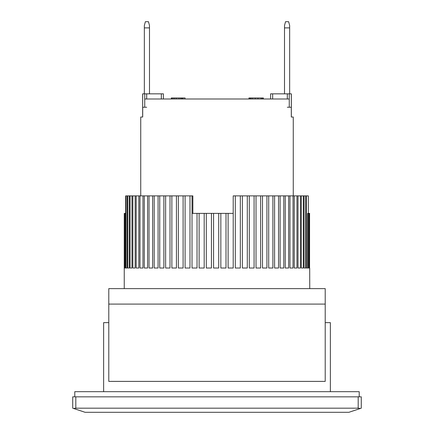 <?xml version="1.0" encoding="UTF-8"?>
<svg xmlns="http://www.w3.org/2000/svg" width="434" height="434" viewBox="0 0 434 434"><rect width="100%" height="100%" fill="white"/><g stroke="black" fill="none" stroke-linecap="round" stroke-linejoin="round"><path stroke-width="0.65" d="M146.687 98.995L146.687 93.842L142.65 93.842L142.65 117.034L140.735 117.034L142.705 117.034L142.705 107.241L146.687 107.241M140.735 117.034L140.735 195.875M287.313 107.241L291.295 107.241L291.295 117.034L293.265 117.034L293.265 195.875M289.266 107.241L291.35 107.241L291.35 93.842L289.266 93.842L289.266 107.241L289.266 98.995L144.734 98.995L144.734 107.241L142.65 107.241L142.705 93.842M293.265 117.034L291.35 117.034L291.295 93.842M257.964 98.995L257.964 97.965L261.122 97.965L261.122 98.995M261.122 97.965L262.022 97.965L262.022 98.995M262.022 97.965L262.928 97.965L262.928 98.995M262.928 97.965L263.378 97.965L263.378 98.995M249.398 98.995L249.398 97.965L248.948 97.965L248.948 98.995M249.398 97.965L249.848 97.965L249.848 98.995M249.848 97.965L250.304 97.965L250.304 98.995M250.304 97.965L251.205 97.965L251.205 98.995M251.205 97.965L252.555 97.965L252.555 98.995M252.555 97.965L255.263 97.965L255.263 98.995M255.263 97.965L257.964 97.965M185.052 98.995L185.052 97.965L182.904 97.965L182.904 98.995M171.739 98.995L171.739 97.965L171.311 97.965L171.311 98.995M171.739 97.965L172.168 97.965L172.168 98.995M172.168 97.965L173.459 97.965L173.459 98.995M173.459 97.965L174.745 97.965L174.745 98.995M174.745 97.965L176.464 97.965L176.464 98.995M176.464 97.965L179.041 97.965L179.041 98.995M179.041 97.965L180.756 97.965L180.756 98.995M180.756 97.965L181.618 97.965L181.618 98.995M181.618 97.965L182.475 97.965L182.475 98.995M182.475 97.965L182.904 97.965M144.343 93.842L144.343 25.546L145.374 21.7L148.466 21.7L149.497 25.546L149.497 93.842M144.343 27.884L149.497 27.884M284.503 93.842L284.503 25.546L285.534 21.7L288.626 21.7L289.657 25.546L289.657 93.842M284.503 27.884L289.657 27.884M192.853 213.392L192.853 195.875L192.029 195.875L192.029 213.392L197.025 213.392L197.025 268.017L192.023 268.017L192.023 195.875L189.978 195.875L189.978 268.017L185.096 268.017L185.096 195.875L183.099 195.875L183.099 268.017L178.358 268.017L178.358 195.875L176.432 195.875L176.432 268.017L171.864 268.017L171.864 195.875L170.014 195.875L170.014 268.017L165.642 268.017L165.642 195.875L163.884 195.875L163.884 268.017L159.739 268.017L159.739 195.875L158.079 195.875L158.079 268.017L154.195 268.017L154.195 195.875L152.643 195.875L152.643 268.017L149.03 268.017L149.03 195.875L147.598 195.875L147.598 268.017L144.289 268.017L144.289 195.875L142.987 195.875L142.987 268.017L139.992 268.017L139.992 195.875L138.826 195.875L138.826 268.017L136.173 268.017L136.173 195.875L135.153 195.875L135.153 268.017L132.853 268.017L132.853 195.875L131.979 195.875L131.979 268.017L130.054 268.017L130.054 195.875L129.332 195.875L129.332 268.017L127.786 268.017L127.786 195.875L127.227 195.875L127.227 268.017L126.072 268.017L126.072 195.875L125.67 195.875L125.67 268.017L124.911 268.017L124.911 213.392L124.683 268.017L124.325 268.017L124.26 213.392L124.243 288.626M309.692 268.017L309.757 288.626M309.588 213.392L309.588 268.017L309.138 268.017L309.138 213.392L309.692 213.392M308.867 213.392L308.867 268.017L308.015 268.017L308.015 213.392L309.138 213.392M307.576 268.017L306.328 268.017L307.576 268.017L307.576 213.392L308.015 213.392M306.328 268.017L306.328 195.875L305.731 195.875L305.731 268.017L304.093 268.017L304.093 195.875L303.339 195.875L303.339 268.017L301.321 268.017L301.321 195.875L300.415 195.875L300.415 268.017L298.033 268.017L298.033 195.875L296.97 195.875L296.97 268.017L294.241 268.017L294.241 195.875L293.037 195.875L293.037 268.017L289.972 268.017L289.972 195.875L288.637 195.875L288.637 268.017L285.252 268.017L285.252 195.875L283.793 195.875L283.793 268.017L280.114 268.017L280.114 195.875L278.536 195.875L278.536 268.017L274.592 268.017L274.592 195.875L272.905 195.875L272.905 268.017L268.706 268.017L268.706 195.875L266.921 195.875L266.921 268.017L262.505 268.017L262.505 195.875L260.639 195.875L260.639 268.017L256.022 268.017L256.022 195.875L254.08 195.875L254.08 268.017L249.3 268.017L249.3 195.875L247.293 195.875L247.293 268.017L242.378 268.017L242.378 195.875L240.322 195.875L240.322 268.017L235.304 268.017L235.304 195.875L233.21 195.875L233.21 268.017L228.11 268.017L228.11 213.392L233.204 213.392L233.21 195.875M225.995 213.392L225.995 268.017L220.852 268.017L220.852 213.392L228.11 213.392M218.72 213.392L218.72 268.017L213.571 268.017L213.571 213.392L220.852 213.392M211.439 213.392L211.439 268.017L206.307 268.017L206.307 213.392L213.571 213.392M204.192 213.392L204.192 268.017L199.114 268.017L199.114 213.392L206.307 213.392M197.025 213.392L199.114 213.392M124.911 213.392L125.67 213.392M124.325 213.392L124.683 213.392M308.314 213.392L308.314 195.875L308.33 213.392M306.328 195.875L308.314 195.875M126.072 195.875L127.227 195.875M127.786 195.875L129.332 195.875M130.054 195.875L131.979 195.875M132.853 195.875L135.153 195.875M136.173 195.875L138.826 195.875M139.992 195.875L142.987 195.875M144.289 195.875L147.598 195.875M149.03 195.875L152.643 195.875M154.195 195.875L158.079 195.875M159.739 195.875L163.884 195.875M165.642 195.875L170.014 195.875M171.864 195.875L176.432 195.875M178.358 195.875L183.099 195.875M185.096 195.875L189.978 195.875M235.304 195.875L240.322 195.875M242.378 195.875L247.293 195.875M249.3 195.875L254.08 195.875M256.022 195.875L260.639 195.875M262.505 195.875L266.921 195.875M268.706 195.875L272.905 195.875M274.592 195.875L278.536 195.875M280.114 195.875L283.793 195.875M285.252 195.875L288.637 195.875M289.972 195.875L293.037 195.875M294.241 195.875L296.97 195.875M298.033 195.875L300.415 195.875M301.321 195.875L303.339 195.875M304.093 195.875L305.731 195.875M124.683 268.017L124.325 268.017M125.67 268.017L124.911 268.017M127.227 268.017L126.072 268.017M129.332 268.017L127.786 268.017M131.979 268.017L130.054 268.017M135.153 268.017L132.853 268.017M138.826 268.017L136.173 268.017M142.987 268.017L139.992 268.017M147.598 268.017L144.289 268.017M152.643 268.017L149.03 268.017M158.079 268.017L154.195 268.017M163.884 268.017L159.739 268.017M170.014 268.017L165.642 268.017M176.432 268.017L171.864 268.017M183.099 268.017L178.358 268.017M189.978 268.017L185.096 268.017M197.025 268.017L192.023 268.017M204.192 268.017L199.114 268.017M211.439 268.017L206.307 268.017M225.995 268.017L220.852 268.017M233.21 268.017L228.11 268.017M240.322 268.017L235.304 268.017M247.293 268.017L242.378 268.017M254.08 268.017L249.3 268.017M260.639 268.017L256.022 268.017M266.921 268.017L262.505 268.017M272.905 268.017L268.706 268.017M278.536 268.017L274.592 268.017M283.793 268.017L280.114 268.017M288.637 268.017L285.252 268.017M293.037 268.017L289.972 268.017M296.97 268.017L294.241 268.017M300.415 268.017L298.033 268.017M303.339 268.017L301.321 268.017M305.731 268.017L304.093 268.017M308.867 268.017L308.015 268.017M309.588 268.017L309.138 268.017M270.594 98.995L270.594 93.842L287.313 93.842L287.313 98.995M289.266 93.842L287.313 93.842M73.623 408.481L75.809 408.177L75.809 396.839L72.717 396.839L72.717 408.177L85.08 412.3L348.92 412.3L361.283 408.177L361.283 396.839L358.191 396.839L358.191 408.177L360.377 408.481M75.809 408.177L358.191 408.177M75.809 396.839L358.191 396.839M103.634 391.69L103.634 322.636L108.788 322.636M325.212 322.636L330.366 322.636L330.366 391.69M163.406 98.995L163.406 93.842L161.345 93.842L161.345 98.995M146.687 93.842L161.345 93.842M359.222 396.839L359.222 391.69L74.778 391.69L74.778 396.839M108.788 304.088L108.788 381.383L325.212 381.383L325.212 288.626L108.788 288.626L108.788 304.088L325.212 304.088M272.655 98.995L272.655 93.842M144.734 93.842L144.734 107.241"/></g></svg>
